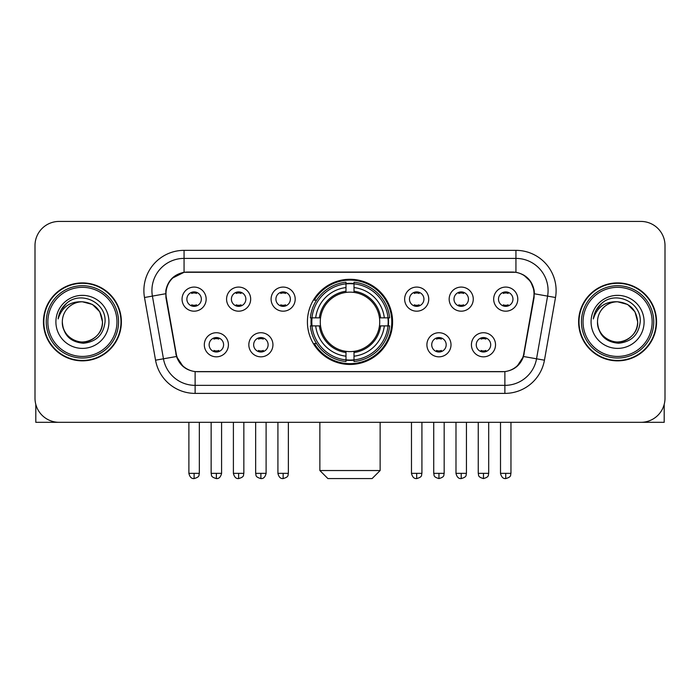 <?xml version="1.0" encoding="UTF-8"?>
<svg xmlns="http://www.w3.org/2000/svg" width="700" height="700" viewBox="0 0 700 700"><rect width="100%" height="100%" fill="white"/><g stroke="black" fill="none" stroke-linecap="round" stroke-linejoin="round"><path stroke-width="1.05" d="M307.414 321.877A42.586 42.586 0 0 0 350 364.464A42.586 42.586 0 0 0 392.586 321.877A42.586 42.586 0 0 0 350 279.283A42.586 42.586 0 0 0 307.414 321.877M272.939 344.776A12.057 12.057 0 0 1 260.881 356.834A12.057 12.057 0 0 1 248.832 344.776A12.057 12.057 0 0 1 260.881 332.727A12.057 12.057 0 0 1 272.939 344.776M253.654 344.776A7.236 7.236 0 0 0 260.881 352.012A7.236 7.236 0 0 0 268.118 344.776A7.236 7.236 0 0 0 260.881 337.549A7.236 7.236 0 0 0 253.654 344.776M451.01 344.776A12.057 12.057 0 0 1 438.953 356.834A12.057 12.057 0 0 1 426.904 344.776A12.057 12.057 0 0 1 438.953 332.727A12.057 12.057 0 0 1 451.01 344.776M431.725 344.776A7.236 7.236 0 0 0 438.953 352.012A7.236 7.236 0 0 0 446.189 344.776A7.236 7.236 0 0 0 438.953 337.549A7.236 7.236 0 0 0 431.725 344.776M495.53 344.776A12.057 12.057 0 0 1 483.472 356.834A12.057 12.057 0 0 1 471.424 344.776A12.057 12.057 0 0 1 483.472 332.727A12.057 12.057 0 0 1 495.53 344.776M476.245 344.776A7.236 7.236 0 0 0 483.472 352.012A7.236 7.236 0 0 0 490.709 344.776A7.236 7.236 0 0 0 483.472 337.549A7.236 7.236 0 0 0 476.245 344.776M228.419 344.776A12.057 12.057 0 0 1 216.37 356.834A12.057 12.057 0 0 1 204.312 344.776A12.057 12.057 0 0 1 216.37 332.727A12.057 12.057 0 0 1 228.419 344.776M209.134 344.776A7.236 7.236 0 0 0 216.37 352.012A7.236 7.236 0 0 0 223.597 344.776A7.236 7.236 0 0 0 216.37 337.549A7.236 7.236 0 0 0 209.134 344.776M250.679 299.136A12.057 12.057 0 0 1 238.621 311.185A12.057 12.057 0 0 1 226.572 299.136A12.057 12.057 0 0 1 238.621 287.079A12.057 12.057 0 0 1 250.679 299.136M231.394 299.136A7.236 7.236 0 0 0 238.621 306.364A7.236 7.236 0 0 0 245.858 299.136A7.236 7.236 0 0 0 238.621 291.9A7.236 7.236 0 0 0 231.394 299.136M295.199 299.136A12.057 12.057 0 0 1 283.141 311.185A12.057 12.057 0 0 1 271.092 299.136A12.057 12.057 0 0 1 283.141 287.079A12.057 12.057 0 0 1 295.199 299.136M275.914 299.136A7.236 7.236 0 0 0 283.141 306.364A7.236 7.236 0 0 0 290.377 299.136A7.236 7.236 0 0 0 283.141 291.9A7.236 7.236 0 0 0 275.914 299.136M428.75 299.136A12.057 12.057 0 0 1 416.692 311.185A12.057 12.057 0 0 1 404.644 299.136A12.057 12.057 0 0 1 416.692 287.079A12.057 12.057 0 0 1 428.75 299.136M409.465 299.136A7.236 7.236 0 0 0 416.692 306.364A7.236 7.236 0 0 0 423.929 299.136A7.236 7.236 0 0 0 416.692 291.9A7.236 7.236 0 0 0 409.465 299.136M473.27 299.136A12.057 12.057 0 0 1 461.213 311.185A12.057 12.057 0 0 1 449.164 299.136A12.057 12.057 0 0 1 461.213 287.079A12.057 12.057 0 0 1 473.27 299.136M453.985 299.136A7.236 7.236 0 0 0 461.213 306.364A7.236 7.236 0 0 0 468.449 299.136A7.236 7.236 0 0 0 461.213 291.9A7.236 7.236 0 0 0 453.985 299.136M517.79 299.136A12.057 12.057 0 0 1 505.733 311.185A12.057 12.057 0 0 1 493.675 299.136A12.057 12.057 0 0 1 505.733 287.079A12.057 12.057 0 0 1 517.79 299.136M498.496 299.136A7.236 7.236 0 0 0 505.733 306.364A7.236 7.236 0 0 0 512.96 299.136A7.236 7.236 0 0 0 505.733 291.9A7.236 7.236 0 0 0 498.496 299.136M206.159 299.136A12.057 12.057 0 0 1 194.11 311.185A12.057 12.057 0 0 1 182.053 299.136A12.057 12.057 0 0 1 194.11 287.079A12.057 12.057 0 0 1 206.159 299.136M186.874 299.136A7.236 7.236 0 0 0 194.11 306.364A7.236 7.236 0 0 0 201.338 299.136A7.236 7.236 0 0 0 194.11 291.9A7.236 7.236 0 0 0 186.874 299.136M166.311 297.517A21.7 21.7 0 0 1 187.679 272.055L512.321 272.055A21.7 21.7 0 0 1 533.689 297.517L523.766 353.771A21.7 21.7 0 0 1 502.399 371.7L197.601 371.7A21.7 21.7 0 0 1 176.234 353.771L166.311 297.517M311.238 325.894A38.972 38.972 0 0 1 311.238 317.861M43.435 321.877A38.972 38.972 0 0 0 82.407 360.85A38.972 38.972 0 0 0 121.38 321.877A38.972 38.972 0 0 0 82.407 282.905A38.972 38.972 0 0 0 43.435 321.877M578.62 321.877A38.972 38.972 0 0 0 617.593 360.85A38.972 38.972 0 0 0 656.565 321.877A38.972 38.972 0 0 0 617.593 282.905A38.972 38.972 0 0 0 578.62 321.877M165.821 290.535C167.904 280.481 173.985 274.4 184.065 272.291L515.935 272.291C526.006 274.391 532.087 280.473 534.179 290.535L534.091 297.517L523.504 356.501C520.336 365.234 514.124 370.274 504.884 371.595L195.116 371.595C185.894 370.291 179.69 365.251 176.496 356.501L165.909 297.517L165.821 290.535M171.981 278.355L184.065 272.291L184.065 258.396L515.935 258.396A32.139 32.139 0 0 1 547.593 296.118L536.541 358.794A32.139 32.139 0 0 1 504.884 385.359L195.116 385.359A32.139 32.139 0 0 1 163.459 358.794L152.407 296.118A32.139 32.139 0 0 1 184.065 258.396L184.065 250.355L515.935 250.355L515.935 272.291M523.574 274.96L530.661 281.558L534.179 290.535L534.424 293.799L555.503 297.509L544.451 360.194A40.18 40.18 0 0 1 504.884 393.391L195.116 393.391A40.18 40.18 0 0 1 155.549 360.194L144.498 297.509A40.18 40.18 0 0 1 184.065 250.355M197.199 371.7L195.116 371.595L195.116 393.391M504.884 393.391L504.884 371.595L502.801 371.7M544.451 360.194L523.504 356.501L517.02 366.389M183.12 366.511L176.496 356.501L155.549 360.194M524.169 353.771L524.038 354.454M175.963 354.454L175.831 353.771M144.498 297.509L165.576 293.746M665 245.534A24.106 24.106 0 0 0 640.894 221.428L59.106 221.428A24.106 24.106 0 0 0 35 245.534L35 398.213A24.106 24.106 0 0 0 59.106 422.319L640.894 422.319A24.106 24.106 0 0 0 665 398.213L665 245.534L665 398.213M35 245.534L35 398.213M640.894 221.428L59.106 221.428M59.106 422.319L640.894 422.319M35.805 404.39L35.805 422.319L129.019 422.319M116.961 321.877A34.554 34.554 0 0 0 82.407 287.324A34.554 34.554 0 0 0 47.854 321.877A34.554 34.554 0 0 0 82.407 356.431A34.554 34.554 0 0 0 116.961 321.877M118.571 321.877A36.164 36.164 0 0 0 82.407 285.714A36.164 36.164 0 0 0 46.252 321.877A36.164 36.164 0 0 0 82.407 358.033A36.164 36.164 0 0 0 118.571 321.877M120.986 321.877A38.57 38.57 0 0 0 82.407 283.308A38.57 38.57 0 0 0 43.837 321.877A38.57 38.57 0 0 0 82.407 360.447A38.57 38.57 0 0 0 120.986 321.877M102.498 321.877C101.308 309.671 94.614 302.977 82.407 301.787L92.453 304.474L99.811 311.832L102.498 321.877L99.811 311.832L92.453 304.474L82.407 301.787L92.453 304.474L99.811 311.832L102.498 321.877L99.811 311.832L92.453 304.474L82.407 301.787L92.453 304.474L99.811 311.832L102.498 321.877C103.189 336.726 84.884 347.296 72.362 339.273C65.94 335.248 62.589 329.446 62.317 321.877C63.28 334.976 70.315 342.099 83.431 343.245C96.294 341.863 103.504 334.74 105.035 321.877C106.531 302.741 81.454 290.579 67.007 302.899C61.967 307.116 59.019 312.463 58.144 318.955C61.941 306.985 70.026 301.262 82.407 301.787L92.453 304.474L99.811 311.832L102.498 321.877C103.189 336.726 84.884 347.296 72.362 339.273C65.94 335.248 62.589 329.446 62.317 321.877C61.635 336.726 79.931 347.296 92.453 339.273C98.884 335.248 102.226 329.446 102.498 321.877C102.226 329.446 98.884 335.248 92.453 339.273C79.931 347.296 61.635 336.726 62.317 321.877C62.589 329.446 65.94 335.248 72.362 339.273C84.884 347.296 103.189 336.726 102.498 321.877C103.189 336.726 84.884 347.296 72.362 339.273C65.94 335.248 62.589 329.446 62.317 321.877C62.589 329.446 65.94 335.248 72.362 339.273C84.884 347.296 103.189 336.726 102.498 321.877C102.226 329.446 98.884 335.248 92.453 339.273C79.931 347.296 61.635 336.726 62.317 321.877C61.635 336.726 79.931 347.296 92.453 339.273C98.884 335.248 102.226 329.446 102.498 321.877C102.226 329.446 98.884 335.248 92.453 339.273C79.931 347.296 61.635 336.726 62.317 321.877C62.589 329.446 65.94 335.248 72.362 339.273C84.884 347.296 103.189 336.726 102.498 321.877C102.226 329.446 98.884 335.248 92.453 339.273C79.931 347.296 61.635 336.726 62.317 321.877C62.589 329.446 65.94 335.248 72.362 339.273C84.884 347.296 103.189 336.726 102.498 321.877C103.189 336.726 84.884 347.296 72.362 339.273C65.94 335.248 62.589 329.446 62.317 321.877A20.09 20.09 0 0 1 82.407 301.787L92.453 304.474L99.811 311.832L102.498 321.877C103.303 337.47 83.256 347.83 71.024 338.424M55.895 321.877A26.521 26.521 0 0 0 82.407 348.39A26.521 26.521 0 0 0 108.929 321.877A26.521 26.521 0 0 0 82.407 295.356A26.521 26.521 0 0 0 55.895 321.877M66.999 302.908L61.075 309.951M60.707 310.634L61.241 309.662L60.707 310.634M372.102 478.573L327.898 478.573L319.865 470.54L380.135 470.54L372.102 478.573M354.016 359.914L354.016 361.533A39.856 39.856 0 0 0 389.655 325.894L388.036 325.894A38.246 38.246 0 0 1 354.016 359.914L354.016 356.195A34.554 34.554 0 0 0 384.317 325.894L379.461 325.894A29.732 29.732 0 0 0 354.016 292.416L354.016 283.832A38.246 38.246 0 0 1 388.036 317.861L389.655 317.861A39.856 39.856 0 0 0 354.016 282.223L354.016 283.832M311.964 325.894L310.345 325.894A39.856 39.856 0 0 0 345.984 361.533L345.984 359.914A38.246 38.246 0 0 1 311.964 325.894L315.683 325.894A34.554 34.554 0 0 0 345.984 356.195L345.984 351.339A29.732 29.732 0 0 0 379.461 325.894L380.642 325.894A30.905 30.905 0 0 1 354.016 352.52L354.016 356.195M345.984 283.832L345.984 282.223A39.856 39.856 0 0 0 310.345 317.861L311.964 317.861A38.246 38.246 0 0 1 345.984 283.832L345.984 287.56A34.554 34.554 0 0 0 315.683 317.861L320.539 317.861A29.732 29.732 0 0 0 345.984 351.339L345.984 352.52A30.905 30.905 0 0 1 319.358 325.894L315.683 325.894M312.043 325.894A38.167 38.167 0 0 1 312.043 317.861M354.016 283.92A38.167 38.167 0 0 0 345.984 283.92M387.957 317.861A38.167 38.167 0 0 1 387.957 325.894M388.036 317.861L384.317 317.861A34.554 34.554 0 0 0 354.016 287.56M384.317 325.894L388.036 325.894M345.984 356.195L345.984 359.914M379.461 317.861L384.317 317.861M354.016 351.382L354.016 352.52M345.984 351.339A29.732 29.732 0 0 1 320.539 325.894L319.358 325.894M354.016 359.835A38.167 38.167 0 0 1 345.984 359.835M315.683 317.861L311.964 317.861M345.984 292.364L345.984 287.56M354.016 292.416A29.732 29.732 0 0 0 320.539 317.861L319.358 317.861A30.905 30.905 0 0 1 345.984 291.226M354.016 292.364L354.016 291.226A30.905 30.905 0 0 1 380.642 317.861M316.566 300.178L314.291 300.178A41.79 41.79 0 0 1 391.79 321.877A41.79 41.79 0 0 1 314.291 343.569L316.566 343.569M191.695 305.953L191.695 304.806A6.169 6.169 0 0 0 196.516 304.806L196.516 305.953M196.516 292.311L196.516 293.457A6.169 6.169 0 0 0 191.695 293.457L191.695 292.311M236.215 305.953L236.215 304.806A6.169 6.169 0 0 0 241.036 304.806L241.036 305.953M241.036 292.311L241.036 293.457A6.169 6.169 0 0 0 236.215 293.457L236.215 292.311M280.735 305.953L280.735 304.806A6.169 6.169 0 0 0 285.556 304.806L285.556 305.953M285.556 292.311L285.556 293.457A6.169 6.169 0 0 0 280.735 293.457L280.735 292.311M414.286 305.953L414.286 304.806A6.169 6.169 0 0 0 419.108 304.806L419.108 305.953M419.108 292.311L419.108 293.457A6.169 6.169 0 0 0 414.286 293.457L414.286 292.311M458.806 305.953L458.806 304.806A6.169 6.169 0 0 0 463.627 304.806L463.627 305.953M463.627 292.311L463.627 293.457A6.169 6.169 0 0 0 458.806 293.457L458.806 292.311M503.317 305.953L503.317 304.806A6.169 6.169 0 0 0 508.139 304.806L508.139 305.953M508.139 292.311L508.139 293.457A6.169 6.169 0 0 0 503.317 293.457L503.317 292.311M213.955 351.592L213.955 350.446A6.169 6.169 0 0 0 218.776 350.446L218.776 351.592M218.776 337.96L218.776 339.106A6.169 6.169 0 0 0 213.955 339.106L213.955 337.96M258.475 351.592L258.475 350.446A6.169 6.169 0 0 0 263.296 350.446L263.296 351.592M263.296 337.96L263.296 339.106A6.169 6.169 0 0 0 258.475 339.106L258.475 337.96M436.546 351.592L436.546 350.446A6.169 6.169 0 0 0 441.368 350.446L441.368 351.592M441.368 337.96L441.368 339.106A6.169 6.169 0 0 0 436.546 339.106L436.546 337.96M481.066 351.592L481.066 350.446A6.169 6.169 0 0 0 485.887 350.446L485.887 351.592M485.887 337.96L485.887 339.106A6.169 6.169 0 0 0 481.066 339.106L481.066 337.96M664.195 404.39L664.195 422.319L570.981 422.319M652.146 321.877A34.554 34.554 0 0 0 617.593 287.324A34.554 34.554 0 0 0 583.039 321.877A34.554 34.554 0 0 0 617.593 356.431A34.554 34.554 0 0 0 652.146 321.877M653.747 321.877A36.164 36.164 0 0 0 617.593 285.714A36.164 36.164 0 0 0 581.429 321.877A36.164 36.164 0 0 0 617.593 358.033A36.164 36.164 0 0 0 653.747 321.877M656.163 321.877A38.57 38.57 0 0 0 617.593 283.308A38.57 38.57 0 0 0 579.014 321.877A38.57 38.57 0 0 0 617.593 360.447A38.57 38.57 0 0 0 656.163 321.877M597.503 321.877A20.09 20.09 0 0 1 617.593 301.787L627.637 304.474L634.988 311.832L637.683 321.877L634.988 311.832L627.637 304.474L617.593 301.787L627.637 304.474L634.988 311.832L637.683 321.877L634.988 311.832L627.637 304.474L617.593 301.787L627.637 304.474L634.988 311.832L637.683 321.877L634.988 311.832L627.637 304.474L617.593 301.787L627.637 304.474L634.988 311.832L637.683 321.877C638.365 336.726 620.069 347.296 607.548 339.273C601.116 335.248 597.774 329.446 597.503 321.877C598.465 334.976 605.5 342.099 618.608 343.245C631.479 341.863 638.68 334.74 640.22 321.877C641.707 302.741 616.639 290.579 602.184 302.899C597.144 307.116 594.195 312.463 593.329 318.955C597.117 306.985 605.202 301.262 617.593 301.787L627.637 304.474L634.988 311.832L637.683 321.877C638.365 336.726 620.069 347.296 607.548 339.273C601.116 335.248 597.774 329.446 597.503 321.877C597.774 329.446 601.116 335.248 607.548 339.273C620.069 347.296 638.365 336.726 637.683 321.877C638.365 336.726 620.069 347.296 607.548 339.273C601.116 335.248 597.774 329.446 597.503 321.877C597.774 329.446 601.116 335.248 607.548 339.273C620.069 347.296 638.365 336.726 637.683 321.877C637.411 329.446 634.06 335.248 627.637 339.273C615.116 347.296 596.811 336.726 597.503 321.877C596.811 336.726 615.116 347.296 627.637 339.273C634.06 335.248 637.411 329.446 637.683 321.877C638.365 336.726 620.069 347.296 607.548 339.273C601.116 335.248 597.774 329.446 597.503 321.877C596.811 336.726 615.116 347.296 627.637 339.273C634.06 335.248 637.411 329.446 637.683 321.877C638.365 336.726 620.069 347.296 607.548 339.273C601.116 335.248 597.774 329.446 597.503 321.877C597.774 329.446 601.116 335.248 607.548 339.273C620.069 347.296 638.365 336.726 637.683 321.877C638.488 337.47 618.433 347.83 606.2 338.424M617.593 301.787C629.79 302.977 636.484 309.671 637.683 321.877M591.071 321.877A26.521 26.521 0 0 0 617.593 348.39A26.521 26.521 0 0 0 644.105 321.877A26.521 26.521 0 0 0 617.593 295.356A26.521 26.521 0 0 0 591.071 321.877M602.175 302.908L596.251 309.951M595.892 310.634L596.418 309.662M515.935 250.355A40.18 40.18 0 0 1 555.503 297.509M152.407 296.118A32.139 32.139 0 0 1 151.918 290.535M354.016 351.339A29.732 29.732 0 0 0 379.461 325.894M345.984 360.194A38.526 38.526 0 0 0 354.016 360.194M388.316 325.894A38.526 38.526 0 0 0 388.316 317.861M354.016 283.553A38.526 38.526 0 0 0 345.984 283.553M194.11 473.349L188.886 473.349C189.796 477.076 191.537 478.817 194.11 478.573L194.11 473.349L199.334 473.349L199.334 422.319M238.621 473.349L233.398 473.349C234.316 477.076 236.057 478.817 238.621 478.573L238.621 473.349L243.845 473.349L243.845 422.319M283.141 473.349L277.918 473.349C278.828 477.076 280.569 478.817 283.141 478.573L283.141 473.349L288.365 473.349L288.365 422.319M416.692 473.349L411.477 473.349C412.387 477.076 414.129 478.817 416.692 478.573L416.692 473.349L421.916 473.349L421.916 422.319M461.213 473.349L455.989 473.349C456.899 477.076 458.64 478.817 461.213 478.573L461.213 473.349L466.436 473.349L466.436 422.319M505.733 473.349L500.509 473.349C501.419 477.076 503.16 478.817 505.733 478.573L505.733 473.349L510.956 473.349L510.956 422.319M216.37 473.349L211.146 473.349C211.881 474.968 210.026 476.805 216.37 478.573L216.37 473.349L221.585 473.349L221.585 422.319M260.881 473.349L255.657 473.349C256.401 474.968 254.546 476.805 260.881 478.573L260.881 473.349L266.105 473.349L266.105 422.319M438.953 473.349L433.729 473.349C434.473 474.968 432.618 476.805 438.953 478.573L438.953 473.349L444.176 473.349L444.176 422.319M483.472 473.349L478.249 473.349C478.984 474.968 477.137 476.805 483.472 478.573L483.472 473.349L488.696 473.349L488.696 422.319M380.135 422.319L380.135 470.54M319.865 422.319L319.865 470.54M188.886 473.349L188.886 422.319M199.334 473.349C198.59 474.968 200.445 476.805 194.11 478.573M233.398 473.349L233.398 422.319M243.845 473.349C243.11 474.968 244.965 476.805 238.621 478.573M277.918 473.349L277.918 422.319M288.365 473.349C287.63 474.968 289.485 476.805 283.141 478.573M411.477 473.349L411.477 422.319M421.916 473.349C421.181 474.968 423.036 476.805 416.692 478.573M455.989 473.349L455.989 422.319M466.436 473.349C465.701 474.968 467.556 476.805 461.213 478.573M500.509 473.349L500.509 422.319M510.956 473.349C510.221 474.968 512.067 476.805 505.733 478.573M211.146 473.349L211.146 422.319M221.585 473.349C220.675 477.076 218.934 478.817 216.37 478.573M255.657 473.349L255.657 422.319M266.105 473.349C265.195 477.076 263.454 478.817 260.881 478.573M433.729 473.349L433.729 422.319M444.176 473.349C443.441 474.968 445.296 476.805 438.953 478.573M478.249 473.349L478.249 422.319M488.696 473.349C487.961 474.968 489.816 476.805 483.472 478.573"/></g></svg>
